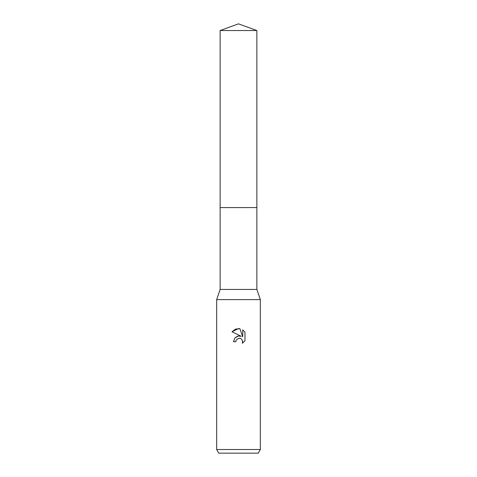 <?xml version="1.0" encoding="UTF-8"?>
<svg xmlns="http://www.w3.org/2000/svg" width="477" height="477" viewBox="0 0 477 477"><rect width="100%" height="100%" fill="white"/><g stroke="black" fill="none" stroke-linecap="round" stroke-linejoin="round"><path stroke-width="0.72" d="M220.13 30.54L256.87 30.54L238.5 23.85L220.13 30.54L220.13 289.432L256.87 289.432L260.329 299.622L260.329 449.513L216.671 449.513L218.77 453.15L258.23 453.15L260.329 449.513M220.13 289.432L216.671 299.622L260.329 299.622M238.5 338.318L236.139 340.161L235.775 341.741L233.48 341.741L234.899 337.913L238.5 335.999L241.279 336.339L232.013 331.771L238.5 328.575L239.907 328.725L242.739 336.875L242.739 329.893L244.987 332.171L244.987 340.781L242.376 343.279L242.745 341.717L241.726 339.254L240.599 338.497L238.5 338.318L239.997 338.312M235.775 341.741L236.008 340.465M239.907 328.725L235.501 329.112L232.013 331.771M244.987 332.171L242.739 329.893M241.279 336.339L238.357 336.023M237.671 336.172L235.024 337.782M242.698 341.15L242.376 343.279L244.987 340.781M220.13 207.578L256.87 207.578L256.87 289.432M256.87 30.54L256.87 207.578M216.671 299.622L216.671 449.513"/></g></svg>
